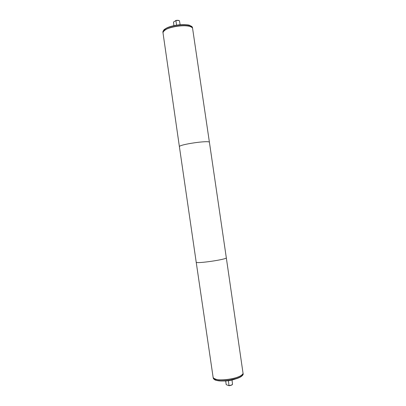 <?xml version="1.0" encoding="UTF-8"?>
<svg xmlns="http://www.w3.org/2000/svg" width="406" height="406" viewBox="0 0 406 406"><rect width="100%" height="100%" fill="white"/><g stroke="black" fill="none" stroke-linecap="round" stroke-linejoin="round"><path stroke-width="0.61" d="M180.142 24.725L179.457 20.813C178.721 20.396 177.539 20.325 175.915 20.599L176.569 25.101M173.869 25.644L173.514 22.041L175.915 20.599M179.33 20.736L179.229 20.655C178.488 20.249 177.32 20.193 175.722 20.493M226.309 257.764L243.098 373.657C244.569 377.773 223.807 382.817 216.017 380.128C214.297 379.605 213.363 378.899 213.221 378.016L213.094 377.144C213.033 383.015 244.701 378.392 242.971 372.784L242.971 372.784C244.437 376.88 223.676 381.914 215.89 379.245C214.17 378.722 213.236 378.027 213.094 377.144L196.2 262.154C195.545 264.042 227.477 259.383 226.309 257.764L209.43 142.374C209.998 139.953 178.168 144.592 179.406 146.754L163.039 33.094C161.253 27.045 192.627 22.472 192.647 28.775L192.647 28.775C192.825 24.111 171.662 25.045 165.075 30.1C163.593 31.145 162.918 32.145 163.039 33.094L162.913 32.241C163.329 30.48 164.029 29.42 165.009 29.054C171.977 23.903 189.871 24.279 189.785 25.527C191.774 26.456 192.688 27.258 192.52 27.923C192.698 23.233 171.535 24.157 164.948 29.232C163.466 30.277 162.791 31.282 162.913 32.241M228.446 380.721L228.994 385.7L226.218 384.66L225.68 380.98M232.014 380.057L232.552 384.325C231.978 384.913 230.841 385.319 229.146 385.538M242.468 374.236C239.961 378.164 222.483 381.483 215.89 379.245L213.982 378.392M232.445 384.441L232.374 384.553C231.796 385.137 230.669 385.517 228.994 385.7M191.581 27.303C187.739 24.127 170.571 25.918 165.075 30.1L163.638 31.379M191.327 26.354C187.714 23.117 170.576 24.842 165.105 29.029M242.499 375.24C240.256 379.158 222.808 382.538 216.231 380.285M234.313 379.382C230.725 380.539 227.04 381.077 223.27 380.99M179.158 24.812L174.834 25.441M192.52 27.923L209.43 142.374M196.2 262.154L179.406 146.754M234.526 379.321L231.902 380.082L223.046 380.995M213.221 378.016C213.921 379.366 214.896 380.123 216.139 380.29L221.61 380.995L227.867 380.64L238.19 378.077C242.032 376.134 243.666 374.662 243.098 373.657M179.721 24.761L174.281 25.553"/></g></svg>
